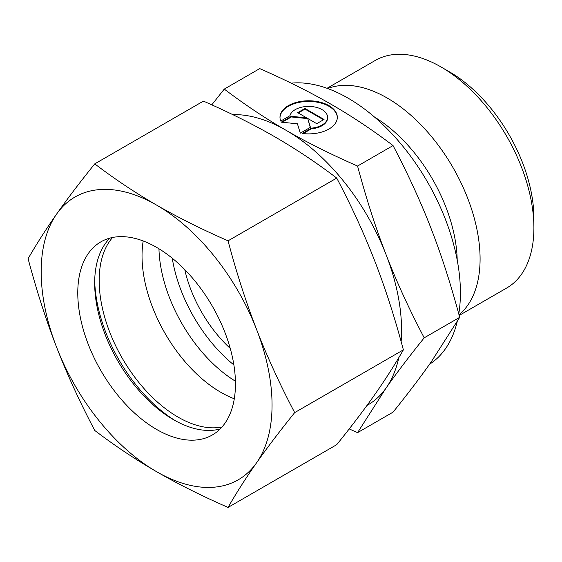 <?xml version="1.0" encoding="UTF-8"?>
<svg xmlns="http://www.w3.org/2000/svg" width="562" height="562" viewBox="0 0 562 562"><rect width="100%" height="100%" fill="white"/><g stroke="black" fill="none" stroke-linecap="round" stroke-linejoin="round"><path stroke-width="0.84" d="M533.9 227.87L533.9 218.119A119.453 68.964 60 0 0 449.431 71.817L440.987 66.941A131.403 75.863 60 0 1 533.9 227.87A131.403 75.863 60 0 1 506.685 288.025L459.182 315.451M327.688 88.536A131.403 75.863 60 0 1 426.579 130.883A131.403 75.863 60 0 1 480.089 258.934A131.403 75.863 60 0 1 459.006 314.818M291.207 83.162A158.877 91.725 60 0 1 403.895 147.525A158.877 91.725 60 0 1 460.411 292.732A158.877 91.725 60 0 1 458.768 313.912M457.222 321.576A158.877 91.725 60 0 1 429.6 364.19M230.251 348.426A95.561 55.174 60 0 1 184.757 269.627M235.415 381.198A111.494 64.37 60 0 1 158.955 248.769M233.883 364.956A111.494 64.37 60 0 1 172.26 258.218M398.816 357.629A163.254 94.254 60 0 1 386.101 387.998C396.421 373.294 409.129 356.568 424.212 337.825C409.129 309.1 396.421 281.386 386.101 254.705A163.254 94.254 60 0 1 401.57 330.28A163.254 94.254 60 0 1 401.135 341.598M424.212 337.825L459.688 317.347L431.152 361.991C420.826 376.702 408.124 393.421 393.042 412.164L357.565 432.649L386.101 387.998A163.254 94.254 60 0 1 366.986 405.455M337.319 117.655A28.669 16.551 0 0 0 315.099 101.855A28.669 16.551 0 0 0 279.988 117.655M280.719 121.055A28.669 16.551 180 0 1 279.981 117.332A28.669 16.551 180 0 1 315.099 101.202A28.669 16.551 180 0 1 337.319 117.332A28.669 16.551 180 0 1 302.208 133.461L311.425 128.136A18.918 10.924 0 0 0 327.372 118.933A18.918 10.924 0 0 0 327.576 117.332A18.918 10.924 0 0 0 310.041 106.436A18.918 10.924 0 0 0 289.936 115.73L280.719 121.055M311.425 128.136L311.425 128.789L303.136 133.573M327.576 117.332L327.576 117.978A18.918 10.924 180 0 1 327.372 119.58A18.918 10.924 180 0 1 311.425 128.789M304.983 108.445L324.035 119.453L316.743 123.661L307.723 118.456L310.421 127.307L300.291 133.159L297.431 123.809L281.232 122.158L291.369 116.306L306.704 117.872L297.684 112.66L304.983 108.445L304.983 109.098L298.246 112.99M306.704 117.872L306.704 118.519L291.369 116.959L282.187 122.256M291.369 116.306L291.369 116.959M310.252 127.405L307.723 118.456M323.473 119.776L304.983 109.098M232.731 114.627A163.254 94.254 60 0 1 286.128 130.335A163.254 94.254 60 0 1 386.101 254.705C375.725 228.046 366.213 198.498 357.565 166.05C330.611 154.206 306.803 142.298 286.128 130.335C265.405 118.399 244.786 104.651 224.266 89.091L211.783 104.848M224.266 89.091L259.742 68.606C286.697 80.457 310.505 92.365 331.18 104.328C351.903 116.257 372.522 130.005 393.042 145.565C408.124 174.297 420.826 202.004 431.152 228.692C441.528 255.352 451.04 284.899 459.688 317.347M357.565 166.05L393.042 145.565M349.213 428.925L357.565 432.649M327.021 88.297L375.29 60.429A131.403 75.863 60 0 1 440.987 66.941M175.723 420.931A117.865 68.051 60 0 1 94.704 280.593M234.298 398.767A111.494 64.37 60 0 1 142.031 255.794A111.494 64.37 60 0 1 143.184 240.95M222.018 426.994A111.494 64.37 60 0 1 140.957 385.012A111.494 64.37 60 0 1 99.172 280.536A111.494 64.37 60 0 1 112.604 237.473M220.163 428.975A111.494 64.37 60 0 1 173.503 419.688A111.494 64.37 60 0 1 94.669 283.143A111.494 64.37 60 0 1 109.955 238.091M77.774 292.893A111.494 64.37 60 0 1 100.865 241.857A111.494 64.37 60 0 1 186.781 271.727A111.494 64.37 60 0 1 235.45 383.923A111.494 64.37 60 0 1 212.359 434.96A111.494 64.37 60 0 1 126.443 405.097A111.494 64.37 60 0 1 77.774 292.893M228.046 240.824C201.639 229.254 177.824 217.346 156.615 205.109A163.254 94.254 60 0 1 256.588 329.48A163.254 94.254 60 0 1 272.05 405.054A163.254 94.254 60 0 1 256.588 462.779C267.196 447.689 279.904 430.963 294.692 412.606C279.904 384.506 267.196 356.8 256.588 329.48C245.994 302.145 236.483 272.598 228.046 240.824L336.729 178.077C351.524 206.177 364.225 233.883 374.84 261.204C385.434 288.538 394.946 318.085 403.376 349.859C394.946 364.541 385.434 379.427 374.84 394.503C364.225 409.593 351.524 426.319 336.729 444.675L228.046 507.423C236.483 492.733 245.994 477.855 256.588 462.779A163.254 94.254 60 0 1 156.615 471.708C177.824 483.945 201.639 495.846 228.046 507.423M28.1 258.689C36.537 290.456 46.049 320.01 56.643 347.337A163.254 94.254 60 0 1 41.174 271.762A163.254 94.254 60 0 1 56.643 214.038C46.049 229.12 36.537 243.999 28.1 258.689M94.746 163.872C79.959 182.228 67.25 198.948 56.643 214.038A163.254 94.254 60 0 1 156.615 205.109C135.421 192.864 114.796 179.116 94.746 163.872L203.43 101.118C229.837 112.695 253.652 124.602 274.867 136.84C296.062 149.085 316.68 162.832 336.729 178.077M294.692 412.606L403.376 349.859M94.746 430.464C114.796 445.708 135.421 459.456 156.615 471.708A163.254 94.254 60 0 1 56.643 347.337C67.25 374.657 79.959 402.364 94.746 430.464M374.706 117.219A119.573 69.035 60 0 1 457.208 260.129"/></g></svg>
